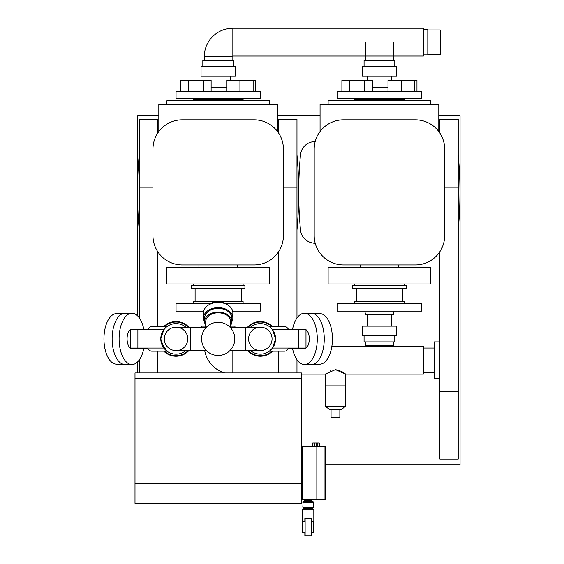 <?xml version="1.0" encoding="UTF-8"?>
<svg xmlns="http://www.w3.org/2000/svg" width="564" height="564" viewBox="0 0 564 564"><rect width="100%" height="100%" fill="white"/><g stroke="black" fill="none" stroke-linecap="round" stroke-linejoin="round"><path stroke-width="0.85" d="M209.935 304.25A10.808 7.642 0 0 1 218.183 301.543A10.808 7.642 0 0 1 226.439 304.25M205.726 327.917L205.726 321.628A12.457 8.812 0 0 1 218.183 312.816A12.457 8.812 0 0 1 230.648 321.628L230.648 327.917M204.633 321.952A14.657 10.363 0 0 1 203.526 317.997L203.526 312.816A14.657 10.363 0 0 1 218.183 302.452A14.657 10.363 0 0 1 232.847 312.816L232.847 317.997A14.657 10.363 0 0 1 231.733 321.952M203.526 317.997A14.657 10.363 0 0 1 218.183 307.634A14.657 10.363 0 0 1 232.847 317.997M205.726 325.407A13.557 9.588 0 0 1 204.626 321.628L204.626 317.997A13.557 9.588 0 0 1 218.183 308.409A13.557 9.588 0 0 1 231.748 317.997L231.748 321.628A13.557 9.588 0 0 1 230.648 325.407M204.626 321.628A13.557 9.588 0 0 1 218.183 312.04A13.557 9.588 0 0 1 231.748 321.628M139.4 153.69A14.657 14.657 0 0 0 139.245 154.853A403.105 403.105 0 0 0 139.245 229.893A14.657 14.657 0 0 0 139.4 231.057M296.974 229.985A14.657 14.657 0 0 0 296.981 229.893A403.105 403.105 0 0 0 296.981 154.853A14.657 14.657 0 0 0 296.974 154.762M137.567 372.945L137.567 361.926M137.567 315.84L137.567 200.058M301.373 464.729L302.473 464.729M325.703 464.729L460.048 464.729L460.048 115.712L438.792 115.712M137.567 184.689L137.567 115.712L158.822 115.712M277.551 115.712L320.063 115.712M301.373 372.945L301.373 503.278L135 503.278L135 372.945L301.373 372.945M315.276 141.247A343.004 343.004 0 0 0 312.209 141.839A14.657 14.657 0 0 0 300.485 154.853A403.105 403.105 0 0 0 300.485 229.893A14.657 14.657 0 0 0 312.209 242.908A343.004 343.004 0 0 0 315.276 243.5M458.215 229.985A14.657 14.657 0 0 0 458.222 229.893A403.105 403.105 0 0 0 458.222 154.853A14.657 14.657 0 0 0 458.215 154.762M301.373 378.134L135 378.134M301.373 503.278L135 503.278M139.4 318.026L139.4 119.378L157.723 119.378L157.723 133.111M157.723 251.636L157.723 326.605M157.723 351.161L157.723 372.945M139.4 372.945L139.4 359.74M278.651 133.111L278.651 119.378L296.974 119.378L296.974 318.026M296.974 359.74L296.974 372.945M278.651 372.945L278.651 351.161M278.651 326.605L278.651 251.636M439.892 133.111L439.892 119.378L458.215 119.378L458.215 459.082L439.892 459.082L439.892 251.636M245.671 350.611L245.671 327.155L260.328 327.155A11.724 11.724 0 0 1 272.052 338.886A11.724 11.724 0 0 1 260.328 350.611A11.724 11.724 0 0 1 248.604 338.886A11.724 11.724 0 0 1 260.328 327.155A11.724 11.724 0 0 1 272.052 338.886A11.724 11.724 0 0 1 260.328 350.611L229.929 350.611M164.314 338.886A11.724 11.724 0 0 0 176.046 350.611L190.702 350.611L190.702 327.155L176.046 327.155A11.724 11.724 0 0 0 164.314 338.886A11.724 11.724 0 0 0 176.046 350.611A11.724 11.724 0 0 0 187.77 338.886A11.724 11.724 0 0 0 176.046 327.155A11.724 11.724 0 0 0 164.314 338.886M250.564 327.155A15.256 15.256 0 0 1 275.584 338.886L272.532 348.044L269.388 351.161L284.637 351.161A12.274 6.141 -90 0 0 288.726 348.044M288.394 348.594L304.44 348.594A9.708 4.857 -90 0 0 309.298 338.886A9.708 4.857 -90 0 0 304.44 329.172L288.394 329.172M292.568 348.594A25.655 12.824 -90 0 0 304.44 364.534A25.655 12.824 -90 0 0 317.271 338.886A25.655 12.824 -90 0 0 304.44 313.231A25.655 12.824 -90 0 0 292.568 329.172M304.44 364.534L311.427 364.534A25.655 12.824 -90 0 0 324.251 338.886A25.655 12.824 -90 0 0 311.427 313.231L304.44 313.231M313.584 364.168L319.774 364.168A25.288 12.641 -90 0 0 332.422 338.886A25.288 12.641 -90 0 0 319.774 313.598L313.584 313.598M272.588 351.161A17.35 17.35 0 0 1 247.547 350.611M271.862 351.161A16.842 16.842 0 0 1 248.238 350.611M272.532 348.044L305.991 348.044L305.991 329.721L272.532 329.721L275.584 338.886A15.256 15.256 0 0 1 250.564 350.611M161.304 342.82L166.979 351.161L151.73 351.161A12.274 6.141 -90 0 1 147.648 348.044M166.81 351.034L166.112 350.47M164.039 348.305L163.313 347.297M147.98 348.594L131.927 348.594A9.708 4.857 -90 0 1 127.076 338.886A9.708 4.857 -90 0 1 131.927 329.172L147.98 329.172M143.799 348.594A25.655 12.824 -90 0 1 131.927 364.534L124.947 364.534A25.655 12.824 -90 0 1 112.123 338.886A25.655 12.824 -90 0 1 124.947 313.231L131.927 313.231A25.655 12.824 -90 0 1 143.799 329.172M131.927 364.534A25.655 12.824 -90 0 1 119.103 338.886A25.655 12.824 -90 0 1 131.927 313.231M122.79 364.168L116.593 364.168A25.288 12.641 -90 0 1 103.952 338.886A25.288 12.641 -90 0 1 116.593 313.598L122.79 313.598M163.786 351.161A17.35 17.35 0 0 0 188.827 350.611M164.512 351.161A16.842 16.842 0 0 0 188.129 350.611M185.81 327.155A15.256 15.256 0 0 0 160.782 338.886A15.256 15.256 0 0 0 185.81 350.611M160.782 338.886L163.842 348.044L130.383 348.044L130.383 329.721L163.842 329.721L160.782 338.886L160.874 337.251M162.904 331.124L163.313 330.469M165.555 327.797L163.842 329.721M162.594 331.667L162.284 332.281M188.129 327.155A16.842 16.842 0 0 0 164.512 326.605M188.827 327.155A17.35 17.35 0 0 0 163.786 326.605M147.648 329.721A12.274 6.141 -90 0 1 151.73 326.605L166.979 326.605M137.884 348.044L137.884 329.721M270.607 327.606L270.234 327.275M269.987 327.071L269.606 326.767M269.493 326.683L272.123 329.2M248.238 327.155A16.842 16.842 0 0 1 271.862 326.605M247.547 327.155A17.35 17.35 0 0 1 272.588 326.605M288.726 329.721A12.274 6.141 -90 0 0 284.637 326.605L269.395 326.605M298.49 348.044L298.49 329.721M365.5 341.89L365.5 345.556L393.355 345.556L393.355 341.89M364.069 335.658L364.069 341.89L394.786 341.89L394.786 335.658M362.652 326.133L396.203 326.133L396.203 335.658L362.652 335.658L362.652 326.133M364.859 311.109L365.5 314.768L393.355 314.768L393.996 311.109M337.286 303.777L421.569 303.777L421.569 311.109L337.286 311.109L337.286 303.777M354.509 301.578L404.346 301.578L404.346 303.044L354.509 303.044L354.509 301.578M352.676 285.454L406.179 285.454L406.179 288.387L352.676 288.387L352.676 285.454M328.121 267.428L430.734 267.428L430.734 283.988L328.121 283.988L328.121 267.428M328.121 104.425L328.121 100.759L430.734 100.759L430.734 104.425M354.509 100.759L354.509 99.292L404.346 99.292L404.346 100.759M341.897 91.234L337.286 91.234L337.286 98.559L421.569 98.559L421.569 91.234L341.897 91.234L341.897 80.236L372.36 80.236L372.36 91.234M372.36 87.568L387.983 87.568M362.292 66.679L396.562 66.679L396.562 76.203L362.292 76.203L362.292 66.679M364.069 66.679L364.069 60.447L394.786 60.447L394.786 66.679M343.511 264.932A29.314 29.314 0 0 1 314.197 235.618L314.197 149.129A29.314 29.314 0 0 1 343.511 119.815L415.344 119.815A29.314 29.314 0 0 1 444.658 149.129L444.658 235.618A29.314 29.314 0 0 1 415.344 264.932L343.511 264.932M320.063 131.539L320.063 104.425L438.792 104.425L438.792 131.539M387.983 91.234L387.983 80.236L416.958 80.236L416.958 91.234M401.18 91.234L401.18 80.236M414.371 91.234L414.371 80.236M349.511 91.234L349.511 80.236M364.746 91.234L364.746 80.236M224.676 372.945A28.581 28.581 0 0 1 204.711 350.611M232.114 56.781L204.26 56.781A28.581 28.581 0 0 1 232.847 28.2L232.847 56.047L423.402 56.047L423.402 28.2L232.847 28.2L232.847 56.047A0.733 0.733 0 0 0 232.114 56.781L232.114 60.447M331.865 346.289L423.402 346.289L423.402 374.136L345.711 374.136L345.711 385.861L325.188 385.861L325.188 374.136L335.453 369.624L345.711 374.136L343.286 372.459M342.658 372.064L340.966 371.119M340.05 370.689L335.453 369.624M330.49 370.858L329.94 371.119M345.344 385.861L345.344 406.383L341.319 409.612L329.587 409.612L325.555 406.383L325.555 385.861M339.852 409.612L339.852 417.67L331.054 417.67L331.054 409.612M439.892 378.536L434.393 378.536L434.393 341.89L439.892 341.89M423.402 348.03L434.393 348.03M423.402 372.395L434.393 372.395M301.373 374.136L325.188 374.136M201.411 327.155L201.411 326.133L205.726 326.133M203.731 311.109L176.046 311.109L176.046 303.777L210.548 303.777M211.754 303.044L193.269 303.044L193.269 301.578L217.161 301.578M191.436 285.454L244.938 285.454L244.938 288.387L191.436 288.387L191.436 285.454M166.881 267.428L269.493 267.428L269.493 283.988L166.881 283.988L166.881 267.428M166.881 104.425L166.881 100.759L269.493 100.759L269.493 104.425M193.269 100.759L193.269 99.292L243.105 99.292L243.105 100.759M180.656 91.234L176.046 91.234L176.046 98.559L260.328 98.559L260.328 91.234L180.656 91.234L180.656 80.236L211.119 80.236L211.119 91.234M211.119 87.568L226.742 87.568M201.052 66.679L235.315 66.679L235.315 76.203L201.052 76.203L201.052 66.679M202.828 66.679L202.828 60.447L233.545 60.447L233.545 66.679M182.271 264.932A29.314 29.314 0 0 1 152.957 235.618L152.957 149.129A29.314 29.314 0 0 1 182.271 119.815L254.096 119.815A29.314 29.314 0 0 1 283.417 149.129L283.417 235.618A29.314 29.314 0 0 1 254.096 264.932L182.271 264.932M158.822 131.539L158.822 104.425L277.551 104.425L277.551 131.539M219.213 301.578L243.105 301.578L243.105 303.044L224.62 303.044M225.819 303.777L260.328 303.777L260.328 311.109L232.643 311.109M230.648 326.133L234.962 326.133L234.962 327.155M226.742 91.234L226.742 80.236L255.718 80.236L255.718 91.234M239.933 91.234L239.933 80.236M253.13 91.234L253.13 80.236M188.27 91.234L188.27 80.236M203.505 91.234L203.505 80.236M345.344 406.383L325.555 406.383M234.786 338.886A16.596 16.596 0 0 0 218.183 322.284A16.596 16.596 0 0 0 201.588 338.886A16.596 16.596 0 0 0 218.183 355.482A16.596 16.596 0 0 0 234.786 338.886M427.801 29.941L440.258 29.941L440.258 54.313L427.801 54.313M423.402 29.42L427.801 29.42L427.801 54.835L423.402 54.835M325.703 499.76L324.97 499.76L324.97 446.258L325.703 446.258L325.703 499.76M311.744 521.587L313.831 521.587L311.744 521.587L313.647 521.587L313.647 532.578L311.744 532.578M302.445 521.587L304.856 521.587L302.445 521.587L302.459 509.207L313.817 509.207L313.831 521.587M311.913 499.76L311.913 500.465L304.363 500.465L304.363 499.76M303.108 502.439L313.168 502.439L313.168 501.706L303.108 501.706L302.847 507.17L313.429 507.17L303.108 507.424L303.101 507.938L313.175 507.938L312.442 508.672L304.68 508.672L304.68 509.207M313.168 502.439L302.854 502.693M312.442 508.672L303.834 508.672L303.101 507.938M304.729 500.465L304.729 501.692L305.166 501.692M324.97 499.76L302.473 499.76L302.473 446.258L324.97 446.258M312.745 446.258L312.745 442.959L319.266 442.959L319.266 446.258M316.115 446.258L316.115 442.959M314.367 446.258L314.367 442.959M317.856 446.258L317.856 442.959M311.109 501.692L311.497 501.692L311.497 500.465M302.649 532.578L302.656 521.587L302.649 532.578L305.145 532.578M302.656 521.587L305.145 521.587M304.856 532.578L304.863 535.8L311.73 535.8L311.73 518.365L304.863 518.365L304.856 521.587M305.131 535.8L305.131 518.365L311.73 518.365M301.373 483.856L135 483.856M139.4 187.17L152.957 187.17M283.417 187.17L296.974 187.17M458.215 391.289L439.892 391.289M444.658 187.17L458.215 187.17M232.847 372.945L232.847 350.611M316.841 446.258L316.841 499.76M206.438 350.611L190.702 350.611M245.671 327.155L230.648 327.155M205.726 327.155L190.702 327.155M360.192 264.932L360.192 267.428M367.242 314.768L367.242 326.133M357.075 303.044L357.075 303.777M356.342 288.387L356.342 301.578M354.509 283.988L354.509 285.454M357.075 98.559L357.075 99.292M367.242 76.203L367.242 80.236M365.5 42.124L365.5 60.447M393.355 42.124L393.355 60.447M391.613 76.203L391.613 80.236M401.779 98.559L401.779 99.292M404.346 283.988L404.346 285.454M402.513 288.387L402.513 301.578M401.779 303.044L401.779 303.777M391.613 314.768L391.613 326.133M398.663 264.932L398.663 267.428M198.944 264.932L198.944 267.428M195.835 303.044L195.835 303.777M195.102 288.387L195.102 301.578M193.269 283.988L193.269 285.454M195.835 98.559L195.835 99.292M206.001 76.203L206.001 80.236M204.26 56.781L204.26 60.447M230.373 76.203L230.373 80.236M240.539 98.559L240.539 99.292M243.105 283.988L243.105 285.454M241.272 288.387L241.272 301.578M240.539 303.044L240.539 303.777M237.423 264.932L237.423 267.428M311.109 501.706L311.109 500.465M311.596 508.672L311.596 509.207M304.68 508.672L303.834 508.672M313.175 507.424L313.175 507.938M313.422 502.693L313.429 507.17M305.166 501.706L305.166 500.465"/></g></svg>
